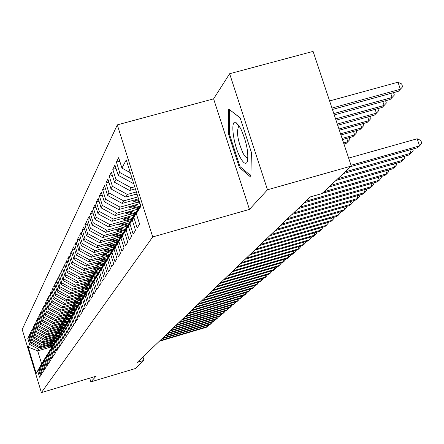 <?xml version="1.0" encoding="UTF-8"?>
<svg xmlns="http://www.w3.org/2000/svg" width="444" height="444" viewBox="0 0 444 444"><rect width="100%" height="100%" fill="white"/><g stroke="black" fill="none" stroke-linecap="round" stroke-linejoin="round"><path stroke-width="0.67" d="M117.299 124.875L22.2 329.454L41.392 392.607L152.725 236.941L117.299 124.875L213.608 98.857L249.456 209.396L267.488 189.782L229.631 73.726L213.608 98.857M229.631 73.726L313.081 51.393L351.304 166.067L267.488 189.782M51.632 346.803L37.696 350.904L28.194 347.036L36.208 373.404L37.701 371.029L39.577 377.189L40.415 375.907L38.528 369.708L39.083 368.82L40.976 375.041L41.836 373.731L39.927 367.471L40.498 366.561L42.413 372.849L43.284 371.511L41.359 365.19L41.941 364.263L43.873 370.612L44.766 369.247L42.818 362.859L43.412 361.91L45.366 368.326L46.281 366.933L44.311 360.478L44.916 359.512L46.892 365.995L47.824 364.568L45.832 358.047L46.454 357.059L48.452 363.614L49.406 362.154L47.391 355.561L48.024 354.551L50.044 361.177L51.016 359.69L48.979 353.019L49.628 351.987L51.671 358.685L52.67 357.165L50.605 350.427L51.271 349.373L53.336 356.138L54.351 354.584L52.27 347.769L52.947 346.692L55.039 353.535L56.077 351.948L53.968 345.055L54.662 343.956L56.782 350.877L57.842 349.245L55.711 342.28L56.416 341.153L58.564 348.151L59.651 346.486L57.492 339.438L58.214 338.284L60.384 345.365L61.5 343.656L59.313 336.53L60.051 335.348L62.249 342.507L63.392 340.764L61.178 333.549L61.938 332.34L64.158 339.588L65.329 337.801L63.087 330.503L63.864 329.259L66.117 336.596L67.316 334.765L65.046 327.378L65.84 326.107L68.121 333.527L69.347 331.651L67.05 324.176L67.865 322.877L70.174 330.386L71.434 328.46L69.109 320.895L69.941 319.558L72.283 327.161L73.571 325.191L71.212 317.532L72.072 316.161L74.442 323.859L75.763 321.839L73.377 314.08L74.253 312.676L76.657 320.474L78.016 318.398L75.591 310.539L76.496 309.096L78.932 316.994L80.325 314.863L77.872 306.909L78.799 305.428L81.269 313.425L82.695 311.238L80.209 303.174L81.158 301.659L83.661 309.757L85.131 307.514L82.606 299.345L83.583 297.785L86.125 305.994L87.635 303.685L85.07 295.41L86.081 293.806L88.656 302.125L90.204 299.75L87.607 291.364L88.639 289.716L91.253 298.146L92.852 295.71L90.215 287.201L91.275 285.509L93.928 294.061L95.571 291.547L92.896 282.928L93.989 281.18L96.681 289.849L98.368 287.268L95.654 278.521L96.775 276.723L99.512 285.52L101.249 282.861L98.49 273.992L99.65 272.139L102.425 281.063L104.218 278.321L101.415 269.325L102.608 267.416L105.428 276.468L107.276 273.648L104.429 264.513L105.661 262.548L108.525 271.739L110.428 268.825L107.531 259.557L108.802 257.531L111.716 266.855L113.675 263.858L110.734 254.445L112.043 252.353L115.007 261.821L117.033 258.724L114.041 249.167L115.39 247.014L118.404 256.632L120.491 253.43L117.449 243.723L118.848 241.497L121.911 251.265L124.07 247.963L120.973 238.101L122.416 235.797L125.53 245.726L127.761 242.313L124.614 232.29L126.107 229.909L129.276 239.999L131.585 236.469L128.377 226.279L129.92 223.82L133.15 234.077L135.537 230.425L132.273 220.063L133.866 217.521L137.157 227.95L139.627 224.17L136.302 213.631L140.903 206.288L126.251 159.912L121.95 168.121L118.653 157.676L116.411 162.127L119.669 172.466L118.182 175.313L114.946 165.046L112.782 169.347L115.978 179.515L114.535 182.268L111.361 172.161L109.268 176.318L112.41 186.325L111.017 188.989L107.892 179.043L105.866 183.067L108.958 192.912L107.609 195.488L104.54 185.703L102.581 189.594L105.617 199.284L104.312 201.776L101.299 192.147L99.401 195.915L102.386 205.455L101.121 207.87L98.152 198.385L96.315 202.037L99.256 211.433L98.03 213.769L95.11 204.434L93.329 207.97L96.22 217.227L95.033 219.491L92.158 210.29L90.432 213.719L93.273 222.838L92.124 225.041L89.3 215.973L87.623 219.303L90.421 228.288L89.305 230.425L86.519 221.489L84.893 224.72L87.651 233.577L86.563 235.647L83.827 226.84L82.245 229.975L84.959 238.711L83.905 240.72L81.208 232.04L79.676 235.087L82.345 243.695L81.324 245.649L78.666 237.085L77.173 240.049L79.809 248.54L78.816 250.438L76.196 241.997L74.747 244.872L77.339 253.252L76.374 255.095L73.793 246.764L72.383 249.567L74.942 257.831L73.998 259.629L71.456 251.409L70.08 254.129L72.605 262.287L71.689 264.036L69.181 255.922L67.843 258.575L70.33 266.622L69.442 268.326L66.966 260.317L65.668 262.904L68.121 270.846L67.249 272.505L64.813 264.602L63.542 267.116L65.962 274.958L65.118 276.573L62.709 268.77L61.477 271.217L63.864 278.965L63.042 280.541L60.667 272.832L59.463 275.219L61.816 282.872L61.017 284.404L58.669 276.795L57.498 279.121L59.823 286.68L59.041 288.173L56.727 280.652L55.583 282.928L57.875 290.393L57.115 291.852L54.828 284.421L53.713 286.635L55.977 294.011L55.234 295.438L52.98 288.095L51.887 290.259L54.129 297.547L53.397 298.94L51.171 291.686L50.111 293.795L52.32 300.999L51.609 302.353L49.412 295.182L48.368 297.247L50.555 304.368L49.861 305.694L47.686 298.607L46.675 300.616L48.829 307.659L48.152 308.952L46.004 301.942L45.016 303.912L47.147 310.872L46.481 312.138L44.361 305.206L43.395 307.131L45.499 314.013L44.85 315.251L42.757 308.397L41.808 310.278L43.889 317.083L43.257 318.293L41.187 311.516L40.26 313.353L42.319 320.085L41.697 321.267L39.649 314.563L38.745 316.361L40.781 323.021L40.171 324.176L38.151 317.543L37.263 319.303L39.272 325.89L38.684 327.023L36.68 320.463L35.814 322.183L37.801 328.704L37.224 329.809L35.242 323.315L34.393 325.002L36.364 331.452L35.792 332.534L33.833 326.112L33.006 327.761L34.948 334.143L34.393 335.203L32.456 328.849L31.646 330.458L33.572 336.78L33.023 337.817L31.108 331.524L30.314 333.105L32.218 339.36L31.685 340.376L29.787 334.149L29.01 335.697L30.891 341.891L30.37 342.885L28.494 336.719L27.728 338.234L28.854 337.906M28.194 347.036L29.593 344.366L27.728 338.234M351.304 166.067L321.933 193.59L310.389 196.886L137.224 362.387L144.011 360.356L142.94 356.926M52.159 344.056L39.488 347.785L40.043 346.808L50.794 343.645M30.37 342.885L39.488 347.785M30.891 341.891L40.043 346.808M36.208 373.404L42.691 361.993M37.701 371.029L42.552 362.032M53.718 341.558L40.892 345.327L41.464 344.328L52.325 341.142M31.685 340.376L40.892 345.327M32.218 339.36L41.464 344.328M38.528 369.708L44.123 359.69M39.083 368.82L43.984 359.734M55.311 339.011L42.33 342.818L42.913 341.802L53.885 338.583M33.023 337.817L42.33 342.818M33.572 336.78L42.913 341.802M39.927 367.471L45.588 357.348M40.498 366.561L45.449 357.387M56.937 336.402L43.795 340.259L44.394 339.222L55.483 335.969M34.393 335.203L43.795 340.259M34.948 334.143L44.394 339.222M41.359 365.19L47.086 354.95M41.941 364.263L46.936 354.995M58.602 333.744L45.294 337.645L45.904 336.585L57.11 333.3M35.792 332.534L45.294 337.645M36.364 331.452L45.904 336.585M42.818 362.859L48.612 352.503M43.412 361.91L48.463 352.547M60.295 331.03L46.825 334.976L47.447 333.888L58.775 330.575M37.224 329.809L46.825 334.976M37.801 328.704L47.447 333.888M44.311 360.478L50.172 350.005M44.916 359.512L50.017 350.05M62.032 328.255L48.39 332.245L49.023 331.135L60.478 327.789M38.684 327.023L48.39 332.245M39.272 325.89L49.023 331.135M45.832 358.047L51.765 347.452M46.454 357.059L51.609 347.502M63.808 325.419L49.989 329.454L50.638 328.321L62.216 324.941M40.171 324.176L49.989 329.454M40.781 323.021L50.638 328.321M47.391 355.561L53.391 344.844M48.024 354.551L53.23 344.894M65.618 322.516L51.621 326.606L52.281 325.446L63.997 322.028M41.697 321.267L51.621 326.606M42.319 320.085L52.281 325.446M48.979 353.019L55.056 342.18M49.628 351.987L54.89 342.23M67.477 319.552L53.291 323.693L53.968 322.505L65.812 319.053M43.257 318.293L53.291 323.693M43.889 317.083L53.968 322.505M50.605 350.427L56.754 339.455M51.271 349.373L56.588 339.505M69.375 316.522L54.995 320.712L55.689 319.497L67.671 316.011M44.85 315.251L54.995 320.712M45.499 314.013L55.689 319.497M52.27 347.769L58.491 336.669M52.947 346.692L58.325 336.719M71.312 313.42L56.743 317.66L57.454 316.422L69.575 312.898M46.481 312.138L56.743 317.66M47.147 310.872L57.454 316.422M53.968 345.055L60.273 333.821M54.662 343.956L60.101 333.871M73.304 310.245L58.53 314.541L59.257 313.275L71.517 309.712M48.152 308.952L58.53 314.541M48.829 307.659L59.257 313.275M55.711 342.28L62.093 330.902M56.416 341.153L61.916 330.958M75.336 306.998L60.362 311.349L61.105 310.051L73.51 306.449M49.861 305.694L60.362 311.349M50.555 304.368L61.105 310.051M57.492 339.438L63.953 327.922M58.214 338.284L63.77 327.972M77.423 303.674L62.232 308.081L62.993 306.754L75.552 303.108M51.609 302.353L62.232 308.081M52.32 300.999L62.993 306.754M59.313 336.53L65.862 324.864M60.051 335.348L65.673 324.919L61.594 323.693M79.554 300.272L64.152 304.734L64.929 303.374L77.639 299.689M53.397 298.94L64.152 304.734M54.129 297.547L64.929 303.374M61.178 333.549L67.81 321.739M61.938 332.34L67.621 321.795M81.746 296.781L66.117 301.304L66.916 299.911L79.781 296.187M55.234 295.438L66.117 301.304M55.977 294.011L66.916 299.911M63.087 330.503L69.813 318.537M63.864 329.259L69.614 318.592M83.988 293.207L68.126 297.791L68.948 296.364L81.974 292.596M57.115 291.852L68.126 297.791M57.875 290.393L68.948 296.364M65.046 327.378L71.861 315.257M65.84 326.107L71.662 315.312M86.286 289.544L70.191 294.189L71.029 292.724L84.221 288.916M59.041 288.173L70.191 294.189M59.823 286.68L71.029 292.724M67.05 324.176L73.959 311.893M67.865 322.877L73.754 311.954M88.645 285.786L72.305 290.498L73.166 288.994L86.53 285.148M61.017 284.404L72.305 290.498M61.816 282.872L73.166 288.994M69.109 320.895L76.107 308.447M69.941 319.558L75.902 308.508M91.064 281.934L74.475 286.713L75.358 285.17L88.894 281.274M63.042 280.541L74.475 286.713M63.864 278.965L75.358 285.17M71.212 317.532L78.316 304.911M72.072 316.161L78.1 304.973M93.551 277.983L76.701 282.828L77.606 281.246L91.32 277.306M65.118 276.573L76.701 282.828M65.962 274.958L77.606 281.246M73.377 314.08L80.58 301.287M74.253 312.676L80.358 301.348M96.098 273.926L78.988 278.843L79.914 277.217L93.812 273.232M67.249 272.505L78.988 278.843M68.121 270.846L79.914 277.217M75.591 310.539L82.9 297.563M76.496 309.096L82.673 297.63M98.718 269.763L81.33 274.753L82.284 273.082L96.365 269.047M69.442 268.326L81.33 274.753M70.33 266.622L82.284 273.082M77.872 306.909L85.287 293.745M78.799 305.428L85.054 293.817M101.41 265.484L83.738 270.546L84.721 268.836L98.99 264.752M71.689 264.036L83.738 270.546M72.605 262.287L84.721 268.836M80.209 303.174L87.734 289.827M81.158 301.659L87.496 289.893L81.086 287.967M104.179 261.094L86.214 266.233L87.218 264.469L101.693 260.334M73.998 259.629L86.214 266.233M74.942 257.831L87.218 264.469M82.606 299.345L90.249 285.797M83.583 297.785L90.004 285.869M107.021 256.577L88.756 261.793L89.788 259.984L104.462 255.8M76.374 255.095L88.756 261.793M77.339 253.252L89.788 259.984M85.07 295.41L92.835 281.663M86.081 293.806L92.58 281.735M109.951 251.937L91.37 257.231L92.435 255.372L107.315 251.132M78.816 250.438L91.37 257.231M79.809 248.54L92.435 255.372M87.607 291.364L95.488 277.406M88.639 289.716L95.227 277.483M112.959 247.158L94.056 252.542L95.155 250.627L110.251 246.331M81.324 245.649L94.056 252.542M82.345 243.695L95.155 250.627M90.215 287.201L96.853 274.875L98.218 273.032L92.901 271.434M91.275 285.509L97.952 273.11M116.062 242.246L96.82 247.713L97.952 245.743L113.27 241.392M83.905 240.72L96.82 247.713M84.959 238.711L97.952 245.743M92.896 282.928L99.623 270.429L101.027 268.537M93.989 281.18L100.755 268.614M119.253 237.19L99.667 242.746L100.832 240.715L116.378 236.308M86.563 235.647L99.667 242.746M87.651 233.577L100.832 240.715M95.654 278.521L102.47 265.851L103.918 263.903M96.775 276.723L103.635 263.986M122.544 231.979L102.597 237.629L103.796 235.536L119.58 231.074M89.305 230.425L102.597 237.629M90.421 228.288L103.796 235.536M98.49 273.992L105.406 261.144L106.899 259.135M99.65 272.139L106.604 259.218M125.935 226.618L105.622 232.356L106.854 230.203L122.877 225.68M92.124 225.041L105.622 232.356M93.273 222.838L106.854 230.203M101.415 269.325L108.43 256.293L109.962 254.229M102.608 267.416L109.662 254.312M129.432 221.084L108.73 226.923L110.007 224.703L126.279 220.119M95.033 219.491L108.73 226.923M96.22 217.227L110.007 224.703M104.429 264.513L111.538 251.298L113.126 249.167M105.661 262.548L112.815 249.256M133.039 215.384L111.944 221.323L113.253 219.031L129.787 214.38M98.03 213.769L111.944 221.323M99.256 211.433L113.253 219.031M107.531 259.557L114.746 246.148L116.383 243.95M108.802 257.531L116.062 244.039M136.769 209.496L115.257 215.54L116.606 213.176L133.405 208.464M101.121 207.87L115.257 215.54M102.386 205.455L116.606 213.176M110.734 254.445L118.06 240.837L119.741 238.572M112.043 252.353L119.408 238.667M140.049 203.585L118.67 209.574L120.069 207.137L137.146 202.353M104.312 201.776L118.67 209.574M105.617 199.284L120.069 207.137M114.041 249.167L121.473 235.359L123.21 233.017M115.39 247.014L122.866 233.117M138.55 198.84L122.2 203.413L123.648 200.893L137.94 196.903M107.609 195.488L122.2 203.413M108.958 192.912L123.648 200.893M117.449 243.723L124.992 229.703L126.79 227.289M118.848 241.497L126.435 227.389M137.002 193.939L125.846 197.053L127.339 194.444L136.369 191.93M111.017 188.989L125.846 197.053M112.41 186.325L127.339 194.444M120.973 238.101L128.632 223.859L130.486 221.367M122.416 235.797L130.12 221.467M135.398 188.861L129.62 190.47L131.163 187.773L134.743 186.78M114.535 182.268L129.62 190.47M115.978 179.515L131.163 187.773M124.614 232.29L132.395 217.826L134.31 215.246M126.107 229.909L133.933 215.351M118.182 175.313L133.516 183.666M119.669 172.466L132.412 179.404M128.377 226.279L136.28 211.583L138.267 208.919M129.92 223.82L137.873 209.03M121.95 168.121L130.281 172.655M132.273 220.063L140.459 204.878M133.866 217.521L140.532 205.117M89.71 378.138L90.865 381.879L135.248 368.57L144.011 360.356M249.456 209.396L152.725 236.941M90.865 381.879L96.048 376.24L41.392 392.607M49.295 346.104L38.656 349.234L37.696 350.904L41.57 363.614M29.593 344.366L38.656 349.234M136.302 213.631L140.665 205.522M239.344 167.46L250.838 177.2L251.409 152.447L240.104 117.76L228.66 109.008L228.466 133.933L239.344 167.46L240.62 167.105M116.411 162.127L119.769 161.205M112.782 169.347L116.017 168.454M109.268 176.318L112.393 175.458M105.866 183.067L108.891 182.229M102.581 189.594L105.506 188.783M99.401 195.915L102.231 195.127M96.315 202.037L99.056 201.271M93.329 207.97L95.982 207.226M90.432 213.719L93.007 213.003M87.623 219.303L90.115 218.603M84.893 224.72L87.313 224.037M82.245 229.975L84.593 229.315M79.676 235.087L81.957 234.443M77.173 240.049L79.393 239.421M74.747 244.872L76.901 244.261M72.383 249.567L74.475 248.973M70.08 254.129L72.117 253.552M67.843 258.575L69.825 258.014M65.668 262.904L67.593 262.354M63.542 267.116L65.423 266.578M61.477 271.217L63.303 270.696M59.463 275.219L61.244 274.714M57.498 279.121L59.235 278.627M55.583 282.928L57.276 282.44M53.713 286.635L55.367 286.164M51.887 290.259L53.502 289.793M50.111 293.795L51.682 293.34M48.368 297.247L49.906 296.803M46.675 300.616L48.174 300.183M45.016 303.912L46.476 303.491M43.395 307.131L44.822 306.715M41.808 310.278L43.207 309.873M40.26 313.353L41.625 312.959M38.745 316.361L40.082 315.973M37.263 319.303L38.567 318.925M35.814 322.183L37.091 321.811M34.393 325.002L35.642 324.636M33.006 327.761L34.227 327.406M31.646 330.458L32.845 330.114M30.314 333.105L31.485 332.761M29.01 335.697L30.159 335.359M229.409 133.672L228.466 133.933M351.038 165.268L419.574 145.882L417.399 147.735L350.721 166.605M348.645 158.092L417.166 138.772L419.574 145.882L421.8 143.29L420.834 140.454L417.166 138.772M332.434 109.463L398.279 91.331L400.371 89.244L397.979 82.201L329.598 100.955M397.979 82.201L401.665 83.96L402.619 86.769L400.371 89.244L331.973 108.064M345.082 171.895L410.972 153.213L408.863 155.012L343.234 173.626M412.643 149.084L413.175 150.655L410.972 153.213L409.84 149.872M337.784 178.738L402.653 160.312L400.61 162.049L335.997 180.414M404.334 156.294L404.834 157.775L402.653 160.312L401.559 157.082M334.254 114.924L390.104 99.5L392.119 97.486L333.805 113.575M393.534 92.635L394.35 95.038L392.119 97.486L390.742 93.407M336.014 120.191L382.19 107.409L384.143 105.456L335.581 118.892M385.575 100.755L386.347 103.036L384.143 105.456L382.811 101.515M240.104 157.204C243.562 163.547 246.02 164.957 247.469 161.433C248.718 152.359 246.414 141.286 240.559 128.216L235.914 122.416C230.075 119.181 233.211 144.516 240.104 157.204M239.638 126.568L238.578 126.679C236.325 132.029 237.773 140.792 242.924 152.975C244.86 156.61 246.448 158.103 247.697 157.448L247.991 157.176M229.77 109.857L240.176 117.976M250.871 175.769L239.96 166.544L229.409 134.044L229.615 109.896M330.719 185.359L394.594 167.177L392.624 168.859L328.987 186.98M396.287 163.275L396.758 164.674L394.594 167.177L393.545 164.052M323.881 191.769L386.796 173.826L384.887 175.452L322.205 193.34M388.494 170.035L388.938 171.351L386.796 173.826L385.786 170.807M135.587 194.333L137.307 194.899M337.706 125.286L374.525 115.068L376.418 113.176L337.29 124.026M377.872 108.608L378.604 110.778L376.418 113.176L375.136 109.363M131.896 200.705L139.932 203.213M138.167 198.951L138.628 199.09M134.238 200.05L139.438 201.654M139.127 200.666L135.753 199.622M339.349 130.203L367.105 122.483L368.942 120.651L338.944 128.988M370.407 116.211L371.101 118.276L368.942 120.651L367.699 116.961M305.833 201.237L379.243 180.264L377.389 181.846L304.257 202.753M380.946 176.579L381.363 177.816L379.243 180.264L378.26 177.345M128.316 206.871L137.451 209.707M134.399 205.167L139.444 206.721M130.597 206.232L138.411 208.647M138.811 207.903L132.062 205.822M340.931 134.959L359.918 129.665L361.694 127.889L340.542 133.783M363.175 123.576L363.836 125.541L361.694 127.889L360.495 124.32M299.583 207.215L371.917 186.508L370.124 188.04L298.052 208.674M373.632 182.917L374.02 184.088L371.917 186.508L370.973 183.677M124.853 212.843L133.772 215.606M130.752 211.189L135.675 212.704M127.067 212.221L134.676 214.569M135.065 213.847L128.488 211.821M342.468 139.56L352.947 136.63L354.667 134.909L342.091 138.423M356.16 130.714L356.787 132.584L354.667 134.909L353.513 131.452M293.523 213.003L364.818 192.563L363.075 194.045L292.041 214.424M366.533 189.066L366.899 190.165L364.818 192.563L363.902 189.821M121.495 218.631L130.414 221.389M127.212 217.022L132.029 218.504M123.643 218.026L131.058 220.307M131.435 219.614L125.025 217.638M343.95 144.011L346.181 143.39L347.852 141.719L343.584 142.913M349.361 137.634L349.955 139.416L347.852 141.719L346.736 138.367M287.645 218.62L357.931 198.435L356.238 199.878L286.208 219.996M359.646 195.033L359.99 196.065L357.931 198.435L357.043 195.776M118.232 224.242L126.978 226.934M123.787 222.677L128.494 224.126M120.324 223.654L127.55 225.874M127.911 225.197L121.662 223.277M281.946 224.07L351.243 204.135L349.6 205.533L280.547 225.408M352.958 200.821L353.285 201.792L351.243 204.135L350.383 201.559M115.074 229.687L123.593 232.306M120.457 228.161L125.069 229.576M117.105 229.11L124.148 231.274M124.503 230.619L118.398 228.743M276.407 229.365L344.749 209.673L343.151 211.033L275.047 230.664M346.464 206.438L346.77 207.354L344.749 209.673L343.917 207.17M112.005 234.965L120.313 237.512M117.233 233.483L121.773 234.876M113.98 234.404L120.851 236.513M121.19 235.875L115.235 234.049M271.029 234.504L338.439 215.051L336.891 216.372L269.713 235.764M340.16 211.893L340.443 212.759L338.439 215.051L337.634 212.621M109.019 240.093L117.122 242.574M114.102 238.65L118.565 240.021M110.939 239.549L117.649 241.597M117.976 240.981L112.16 239.199M265.806 239.494L332.306 220.28L330.802 221.562L264.524 240.72M334.027 217.199L334.293 218.01L332.306 220.28L331.529 217.921M106.127 245.071L114.03 247.486M111.056 243.667L115.457 245.016M107.992 244.539L114.535 246.542M114.874 245.948L109.174 244.206M260.728 244.35L326.346 225.358L324.886 226.607L259.479 245.543M328.066 222.35L328.316 223.11L326.346 225.358L325.591 223.066M103.308 249.905L111.022 252.264M108.103 248.54L112.432 249.867M105.123 249.389L111.516 251.343M111.866 250.771L106.271 249.062M255.788 249.067L320.551 230.303L319.125 231.513L254.579 250.227M322.266 227.367L322.499 228.077L320.551 230.303L319.819 228.072M100.572 254.606L108.097 256.904M105.228 253.28L109.49 254.584M102.331 254.107L108.597 256.016M108.947 255.467L103.452 253.785M250.988 253.657L314.907 235.109L313.525 236.291L249.806 254.789M316.622 232.24L316.844 232.911L314.907 235.109L314.197 232.945M97.908 259.179L105.256 261.422M102.431 257.886L106.704 259.191M99.617 258.691L105.766 260.567M106.099 260.029L100.705 258.38M246.309 258.131L309.418 239.793L308.069 240.942L245.16 259.224M311.127 236.985L311.333 237.612L309.418 239.793L308.73 237.684M95.31 263.631L102.497 265.817M99.717 262.371L104.04 263.686M96.975 263.153L103.008 264.99M103.335 264.463L98.035 262.848M241.758 262.476L304.073 244.35L302.758 245.471L240.642 263.547M305.777 241.608L305.971 242.191L304.073 244.35L303.402 242.296M92.785 267.96L99.828 270.102M97.07 266.727L101.304 268.021M94.406 267.493L100.327 269.292M100.644 268.781L95.432 267.199M237.329 266.716L298.868 248.79L297.585 249.878L236.236 267.754M300.566 246.109L300.743 246.653L298.868 248.79L298.213 246.792M90.321 272.172L97.23 274.27M94.494 270.973L98.646 272.239M91.902 271.717L97.719 273.487M233.011 270.84L293.789 253.113L292.541 254.179L231.946 271.856M295.488 250.494L295.654 250.999L293.789 253.113L293.157 251.171M87.923 276.273L94.7 278.333M91.986 275.108L96.059 276.346M89.46 275.835L95.171 277.567M95.638 277.134L90.437 275.552M228.804 274.864L288.844 257.331L287.629 258.369L227.766 275.852M290.537 254.762L290.692 255.239L288.844 257.331L288.228 255.439M85.587 280.275L92.23 282.29M89.544 279.137L93.54 280.347M87.085 279.842L92.868 281.596M93.129 281.113L88.034 279.57M224.697 278.782L284.021 261.444L282.834 262.454L223.693 279.748M285.708 258.93L285.853 259.368L284.021 261.444L283.422 259.596M83.306 284.171L89.832 286.147M87.163 283.061L91.081 284.249M84.765 283.749L90.426 285.464M90.681 284.993L85.692 283.483M220.701 282.606L279.32 265.451L278.16 266.439L219.713 283.544M281.002 262.992L281.135 263.397L279.32 265.451L278.732 263.653M84.843 286.885L88.689 288.051M82.506 287.557L88.051 289.238M88.3 288.778L83.411 287.296M216.8 286.336L274.731 269.364L273.598 270.329L215.84 287.251M276.407 266.955L276.529 267.332L274.731 269.364L274.159 267.61M212.992 289.971L270.252 273.182L269.147 274.12L212.054 290.87M271.922 270.818L272.033 271.167L270.252 273.182L269.697 271.473M209.274 293.523L265.878 276.906L264.802 277.827L208.358 294.4M267.543 274.592L265.878 276.906L265.34 275.241M205.644 296.992L261.61 280.547L260.561 281.446L204.751 297.846M263.27 278.277L261.61 280.547L261.083 278.921M202.103 300.377L257.442 284.105L256.416 284.976L201.232 301.215M259.091 281.873L257.442 284.105L256.926 282.512M198.64 303.685L253.369 287.573L252.364 288.434L197.791 304.501M255.011 285.392L253.369 287.573L252.869 286.025M195.26 306.921L249.384 290.97L248.407 291.808L194.428 307.714M251.021 288.828L249.384 290.97L248.895 289.455M78.915 291.675L85.353 293.623M82.578 290.615L86.358 291.758M80.303 291.27L85.736 292.918M85.975 292.468L81.18 291.02M76.795 295.288L83.106 297.191M80.37 294.25L84.083 295.377M78.15 294.894L83.472 296.503M83.711 296.07L79.01 294.644M74.731 298.812L80.908 300.677M78.216 297.802L81.879 298.906M76.052 298.429L81.269 300.005M81.496 299.578L76.884 298.185M72.711 302.253L78.766 304.079M76.113 301.265L79.731 302.358M73.998 301.881L79.115 303.424M79.343 303.008L74.814 301.643M70.74 305.611L76.673 307.403M74.059 304.651L77.633 305.727M72 305.25L77.017 306.76M77.239 306.36L72.794 305.017M68.814 308.896L74.631 310.65M72.056 307.953L75.58 309.013M70.041 308.536L74.964 310.023M75.197 309.635L70.818 308.314M66.927 312.099L72.633 313.819M70.097 311.177L73.582 312.226M68.132 311.749L72.971 313.209M73.205 312.831L68.892 311.533M191.952 310.079L245.493 294.289L244.533 295.105L191.136 310.856M247.125 292.185L245.493 294.289L245.016 292.807M65.09 315.234L70.685 316.916M68.182 314.33L71.623 315.368M66.261 314.89L71.029 316.328M71.256 315.956L67.005 314.674M188.722 313.17L241.686 297.536L240.748 298.335L187.923 313.93M243.312 295.465L241.686 297.536L241.225 296.081M63.287 318.293L68.781 319.946M66.311 317.416L69.841 318.476M64.436 317.959L69.131 319.375M69.353 319.008L65.163 317.749M185.559 316.189L237.967 300.705L237.046 301.487L184.782 316.933M239.582 298.679L237.967 300.705L237.512 299.289M61.527 321.29L66.927 322.91M64.485 320.424L67.96 321.467M62.648 320.962L67.272 322.35M67.494 322L63.359 320.757M182.467 319.142L234.327 303.813L233.427 304.578L181.707 319.874M235.931 301.82L234.327 303.813L233.883 302.425M59.807 324.214L65.118 325.813M62.698 323.371L66.112 324.398M60.9 323.898L65.457 325.263M179.443 322.033L230.763 306.848L229.881 307.598L178.699 322.749M232.362 304.889L230.763 306.848L230.331 305.494M58.12 327.078L63.353 328.649M60.95 326.251L64.308 327.261M59.191 326.767L63.686 328.116M64.014 327.811L59.868 326.568M176.484 324.864L227.273 309.823L226.412 310.556L175.757 325.563M228.865 307.897L227.273 309.823L226.851 308.497M56.471 329.881L61.622 331.424M59.235 329.071L62.543 330.064M57.52 329.576L62.021 330.924M62.254 330.602L58.181 329.381M173.587 327.633L223.859 312.731L223.021 313.447L172.871 328.316M225.447 310.839L223.859 312.731L223.449 311.433M54.856 332.623L59.929 334.143M57.565 331.829L60.817 332.806M55.883 332.323L60.356 333.666M60.534 333.333L56.532 332.134M170.751 330.342L220.518 315.579L219.691 316.283L170.052 331.013M222.094 313.725L220.518 315.579L220.113 314.313M53.274 335.303L58.269 336.802M55.922 334.532L59.13 335.492M54.279 335.009L58.675 336.33M58.852 336.008L54.912 334.826M167.971 333L217.244 318.37L216.433 319.064L167.288 333.655M218.814 316.544L217.244 318.37L216.85 317.127M51.726 337.934L56.76 339.444M54.318 337.174L57.476 338.117M52.708 337.645L57.032 338.939M57.204 338.622L53.33 337.462M165.251 335.597L214.036 321.106L213.248 321.783L164.58 336.241M215.601 319.308L214.036 321.106L213.647 319.891M50.205 340.509L55.156 341.991M52.747 339.76L55.855 340.692M51.171 340.226L55.422 341.497M55.589 341.186L51.776 340.043M162.587 338.145L210.894 323.787L210.117 324.447L161.927 338.772M212.448 322.017L210.894 323.787L210.517 322.594M48.718 343.029L53.585 344.483M51.21 342.296L54.279 343.218M49.661 342.751L53.846 344M54.007 343.695L50.261 342.574M159.973 340.642L207.814 326.412L207.054 327.062L159.329 341.258M209.363 324.675L207.814 326.412L207.442 325.241M47.264 345.499L52.048 346.925M49.7 344.783L52.736 345.687M48.185 345.227L52.303 346.453M52.464 346.159L48.768 345.055M136.591 194.05L136.275 194.583M132.773 200.46L132.501 200.921M129.076 206.66L128.843 207.054M125.502 212.665L125.302 212.998M122.033 218.481L121.867 218.759M247.869 159.418L247.469 161.433M239.272 126.49L238.578 126.679M239.471 126.29L235.914 122.416"/></g></svg>
